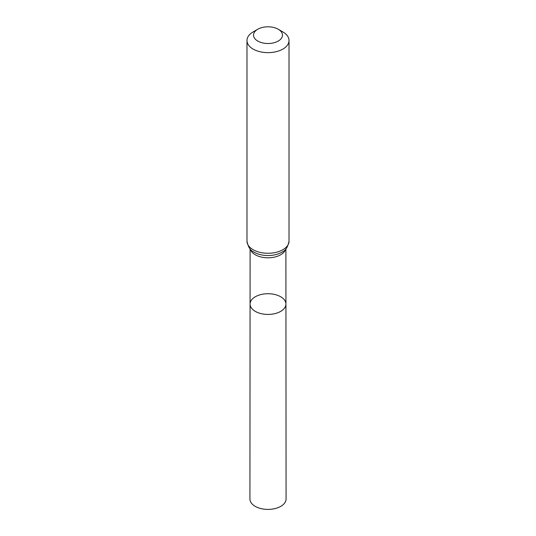 <?xml version="1.0" encoding="UTF-8"?>
<svg xmlns="http://www.w3.org/2000/svg" width="536" height="536" viewBox="0 0 536 536"><rect width="100%" height="100%" fill="white"/><g stroke="black" fill="none" stroke-linecap="round" stroke-linejoin="round"><path stroke-width="0.8" d="M285.929 304.073A17.929 10.351 180 0 1 268 314.424A17.929 10.351 180 0 1 250.071 304.073A17.929 10.351 0 0 0 255.324 311.396A17.929 10.351 0 0 0 274.868 313.64A17.929 10.351 0 0 0 285.929 304.073A17.929 10.351 0 0 0 268 293.721A17.929 10.351 0 0 0 250.071 304.073L249.923 498.956A18.077 10.439 0 0 0 255.216 506.346A18.077 10.439 0 0 0 274.921 508.604A18.077 10.439 0 0 0 286.077 498.956L285.889 248.945M282.867 31.919L278.231 29.245A14.472 8.355 180 0 1 278.231 41.064A14.472 8.355 180 0 1 257.769 41.064A14.472 8.355 180 0 1 257.769 29.245A14.472 8.355 180 0 1 278.231 29.245L282.867 31.919A21.025 12.14 180 0 1 289.025 40.502A21.025 12.14 180 0 1 268 52.642A21.025 12.14 180 0 1 246.975 40.502A21.025 12.14 180 0 1 253.133 31.919L257.769 29.245M250.366 249.22A17.889 10.325 0 0 0 255.35 254.794A17.889 10.325 0 0 0 273.427 257.327A17.889 10.325 0 0 0 285.634 249.22M254.258 252.262A19.43 11.216 0 0 0 282.385 251.873A19.43 11.216 0 0 0 282.398 251.866A19.477 11.249 0 0 1 254.225 252.242A19.477 11.249 0 0 1 253.582 251.853A19.43 11.216 0 0 0 253.615 251.873A19.43 11.216 0 0 0 254.258 252.262M246.975 40.502L246.975 241.133A21.025 12.14 0 0 0 253.133 249.716A21.025 12.14 0 0 0 276.047 252.349A21.025 12.14 0 0 0 289.025 241.133C287.839 247.029 285.641 250.6 282.418 251.853L282.385 251.873M250.111 248.945L250.071 304.073M253.615 251.873L253.582 251.853C250.359 250.6 248.161 247.029 246.975 241.133M289.025 40.502L289.025 241.133"/></g></svg>
